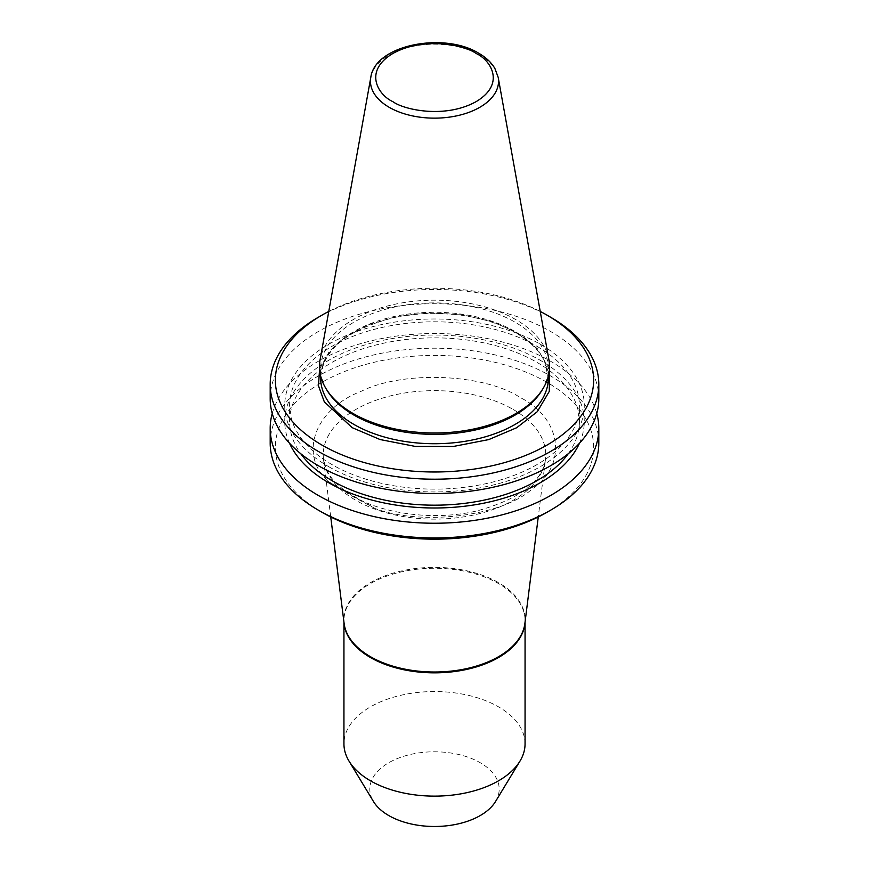 <?xml version="1.0" encoding="UTF-8"?>
<svg xmlns="http://www.w3.org/2000/svg" width="869" height="869" viewBox="0 0 869 869"><rect width="100%" height="100%" fill="white"/><g stroke="black" fill="none" stroke-linecap="round" stroke-linejoin="round"><path stroke-width="0.65" stroke-dasharray="4.34 3.26" d="M319.575 369.282L329.373 351.195L346.188 336.292L368.347 324.789L396.851 316.49L429.547 312.949L462.862 314.904L492.799 321.921L516.838 332.577L537.542 348.795L549.425 369.282M375.234 508.571L351.793 495.927L328.363 481.513L375.234 508.571C421.639 526.017 501.141 516.371 531.47 489.616C567.783 465.48 562.178 418.695 520.455 397.665C484.044 373.583 402.999 370.346 361.189 391.311C314.86 408.821 298.154 454.715 328.363 481.513M541.984 390.3A113.85 65.729 0 0 0 548.35 368.63A113.85 65.729 0 0 0 515.002 322.149A113.85 65.729 0 0 0 390.931 307.898A113.85 65.729 0 0 0 320.65 368.63A113.85 65.729 0 0 0 327.016 390.3M548.904 359.744A115.023 66.402 0 0 0 515.828 319.629A115.023 66.402 0 0 0 396.025 304.009A115.023 66.402 0 0 0 320.096 359.744M598.806 398.61A164.306 94.862 0 0 0 550.685 331.534A164.306 94.862 0 0 0 371.617 310.972A164.306 94.862 0 0 0 270.194 398.61M328.591 466.61A149.772 86.476 0 0 0 540.409 466.61A149.772 86.476 0 0 0 540.409 344.32A149.772 86.476 0 0 0 328.591 344.32A149.772 86.476 0 0 0 328.591 466.61M568.239 453.716A144.906 83.663 0 0 0 579.406 421.519A144.906 83.663 0 0 0 536.966 362.362A144.906 83.663 0 0 0 379.047 344.233A144.906 83.663 0 0 0 289.594 421.519A144.906 83.663 0 0 0 300.761 453.716M536.966 346.307A144.906 83.663 180 0 1 579.406 405.465A144.906 83.663 180 0 1 489.953 482.751A144.906 83.663 180 0 1 332.034 464.622A144.906 83.663 180 0 1 289.594 405.465A144.906 83.663 180 0 1 379.047 328.167A144.906 83.663 180 0 1 536.966 346.307M289.551 443.277A149.772 86.476 180 0 1 360.092 346.47A149.772 86.476 180 0 1 540.409 360.374A149.772 86.476 180 0 1 579.449 443.277M596.775 413.492A164.306 94.862 0 0 0 550.685 361.298A164.306 94.862 0 0 0 383.761 338.15A164.306 94.862 0 0 0 272.225 413.492M598.806 443.071A164.306 94.862 0 0 0 550.685 375.995A164.306 94.862 0 0 0 371.617 355.432A164.306 94.862 0 0 0 270.194 443.071M547.025 512.265A159.136 91.875 0 0 0 547.025 382.327A159.136 91.875 0 0 0 321.975 382.327A159.136 91.875 0 0 0 321.975 512.265M525.061 743.831A90.561 52.292 0 0 0 498.534 706.855A90.561 52.292 0 0 0 399.838 695.526A90.561 52.292 0 0 0 343.939 743.831M495.569 801.457A64.686 37.345 0 0 0 480.242 762.732A64.686 37.345 0 0 0 400.098 757.507A64.686 37.345 0 0 0 373.431 801.457M550.685 317.261A164.306 94.862 0 0 0 318.315 317.261M540.236 311.45A159.136 91.875 0 0 0 328.764 311.45M548.35 377.993A113.85 65.729 0 0 0 515.002 331.513A113.85 65.729 0 0 0 390.931 317.272A113.85 65.729 0 0 0 320.65 377.993C322.768 349.751 347.176 329.633 393.853 317.641C434.956 308.332 484.913 314.567 515.545 332.697C529.732 341.006 539.41 350.631 544.581 361.58L548.35 377.993M370.802 77.363A64.045 36.976 180 0 1 413.079 46.329A64.045 36.976 180 0 1 479.786 55.029A64.045 36.976 180 0 1 498.198 77.363M513.177 409.462A111.265 64.241 180 0 1 545.471 459.538A111.265 64.241 180 0 1 473.333 515.089A111.265 64.241 180 0 1 355.823 500.316A111.265 64.241 180 0 1 323.529 459.538A111.265 64.241 180 0 1 388.226 396.47A111.265 64.241 180 0 1 513.177 409.462M525.061 622.008L524.887 623.475A90.615 52.314 0 0 0 498.578 582.697A90.615 52.314 0 0 0 396.818 572.106A90.615 52.314 0 0 0 344.113 623.475L343.939 620.553A90.561 52.292 180 0 1 399.838 572.247A90.561 52.292 180 0 1 498.534 583.577A90.561 52.292 180 0 1 525.061 620.553A90.561 52.292 180 0 1 524.995 622.53M344.005 622.53A90.561 52.292 180 0 1 343.939 620.553L343.939 622.008M330.741 516.957L323.529 459.538L326.516 469.662C330.97 479.362 340.04 488.28 353.716 496.405C384.196 514.567 435.901 520.824 477.32 510.82C519.282 499.143 541.995 482.045 545.471 459.538L538.259 516.957M548.35 376.016L548.35 368.63M579.406 421.519L579.406 405.465M289.594 421.519L289.594 405.465M320.65 376.016L320.65 368.63"/><path stroke-width="1.3" d="M549.425 369.282L549.306 391.343L537.324 411.656L516.686 427.733L488.736 439.595L453.488 446.438L415.273 446.416L380.068 439.54L352.162 427.646L324.311 401.847L318.478 385.825L319.575 369.282M325.918 388.486L327.016 390.3A113.85 65.729 0 0 0 353.998 415.11A113.85 65.729 0 0 0 541.984 390.3L543.082 388.486A115.023 66.402 0 0 0 548.904 359.744L498.198 77.363A64.045 36.976 180 0 1 462.026 114.556A64.045 36.976 180 0 1 389.214 107.321A64.045 36.976 180 0 1 370.802 77.363L320.096 359.744A115.023 66.402 0 0 0 325.918 388.486A115.023 66.402 0 0 0 353.172 413.546A115.023 66.402 0 0 0 543.082 388.486M321.975 445.08A159.136 91.875 0 0 0 547.025 445.08A159.136 91.875 0 0 0 547.025 315.143L550.685 317.261A164.306 94.862 0 0 1 598.806 384.337A164.306 94.862 0 0 1 497.383 471.976A164.306 94.862 0 0 1 318.315 451.413A164.306 94.862 0 0 1 270.194 384.337A164.306 94.862 0 0 1 318.315 317.261L321.975 315.143A159.136 91.875 0 0 0 321.975 445.08M270.194 384.337L270.194 398.61A164.306 94.862 0 0 0 318.315 465.686A164.306 94.862 0 0 0 497.383 486.249A164.306 94.862 0 0 0 598.806 398.61L598.806 384.337M300.761 453.716A144.906 83.663 0 0 0 332.034 480.676A144.906 83.663 0 0 0 568.239 453.716M579.449 443.277A149.772 86.476 180 0 1 473.801 504.965A149.772 86.476 180 0 1 328.591 482.664A149.772 86.476 180 0 1 289.551 443.277M272.225 413.492A164.306 94.862 0 0 0 270.194 428.374A164.306 94.862 0 0 0 318.315 495.449A164.306 94.862 0 0 0 497.383 516.012A164.306 94.862 0 0 0 598.806 428.374A164.306 94.862 0 0 0 596.775 413.492M550.685 510.146L547.025 512.265A159.136 91.875 0 0 1 321.975 512.265L318.315 510.146A164.306 94.862 0 0 0 550.685 510.146A164.306 94.862 0 0 0 598.806 443.071L598.806 428.374M343.939 622.008L343.939 743.831A90.561 52.292 0 0 0 349.001 761.07A90.561 52.292 0 0 0 370.466 780.807A90.561 52.292 0 0 0 519.999 761.07A90.561 52.292 0 0 0 525.061 743.831L525.061 622.008M349.001 761.07L373.431 801.457A64.686 37.345 0 0 0 388.758 815.546A64.686 37.345 0 0 0 495.569 801.457L519.999 761.07M270.194 428.374L270.194 443.071A164.306 94.862 0 0 0 318.315 510.146L321.975 512.265M550.685 317.261L547.025 315.143A159.136 91.875 0 0 0 540.236 311.45M328.764 311.45A159.136 91.875 0 0 0 321.975 315.143M320.65 376.016L320.65 377.993A113.85 65.729 0 0 0 353.998 424.474A113.85 65.729 0 0 0 478.069 438.726A113.85 65.729 0 0 0 548.35 377.993L548.35 376.016M392.842 101.619C378.971 95.547 362.569 71.638 392.842 53.509C424.246 36.031 465.654 45.503 476.158 53.509C490.029 59.581 506.431 83.489 476.158 101.619C444.754 119.096 403.346 109.613 392.842 101.619M330.741 516.957L344.113 623.475A90.615 52.314 0 0 0 370.422 656.682A90.615 52.314 0 0 0 466.121 668.717A90.615 52.314 0 0 0 524.887 623.475L538.259 516.957M524.995 622.53A90.561 52.292 180 0 1 467.565 669.228A90.561 52.292 180 0 1 370.466 657.529A90.561 52.292 180 0 1 344.005 622.53M498.198 77.363L494.852 68.401C491.322 62.449 485.956 57.397 478.754 53.248C444.048 31.708 375.104 44.699 370.802 77.363"/></g></svg>
